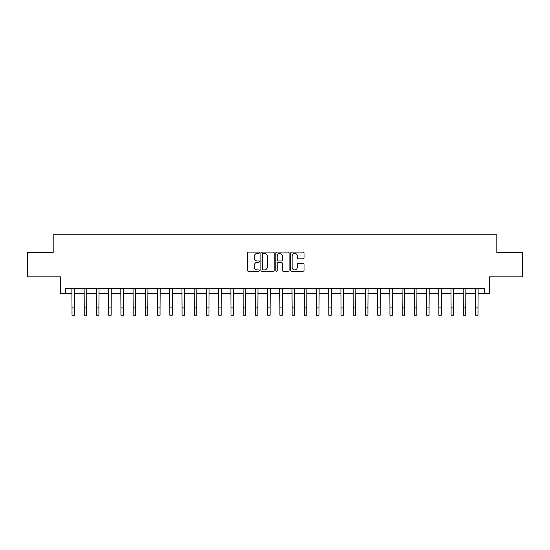 <?xml version="1.0" encoding="UTF-8"?>
<svg xmlns="http://www.w3.org/2000/svg" width="550" height="550" viewBox="0 0 550 550"><rect width="100%" height="100%" fill="white"/><g stroke="black" fill="none" stroke-linecap="round" stroke-linejoin="round"><path stroke-width="0.82" d="M259.346 252.739A0.674 0.674 0 0 0 258.679 252.072L248.476 252.072A0.962 0.962 0 0 0 247.514 253.028L247.514 270.311A0.962 0.962 0 0 0 248.476 271.274L258.679 271.274A0.674 0.674 0 0 0 259.346 270.6A0.674 0.674 0 0 0 258.679 269.926L257.359 269.926A3.073 3.073 0 0 1 254.286 266.853L254.286 265.416A3.073 3.073 0 0 1 257.359 262.343L258.679 262.343A0.674 0.674 0 0 0 259.346 261.669A0.674 0.674 0 0 0 258.679 260.996L257.359 260.996A3.073 3.073 0 0 1 254.286 257.929L254.286 256.486A3.073 3.073 0 0 1 257.359 253.413L258.679 253.413A0.674 0.674 0 0 0 259.346 252.739M303.064 258.837A0.962 0.962 0 0 0 304.026 257.881L304.026 253.028A0.962 0.962 0 0 0 303.064 252.072L291.734 252.072A0.962 0.962 0 0 0 290.771 253.028L290.771 270.311A0.962 0.962 0 0 0 291.734 271.274L303.064 271.274A0.962 0.962 0 0 0 304.026 270.311L304.026 264.454A0.962 0.962 0 0 0 303.064 263.498L298.217 263.498A0.962 0.962 0 0 0 297.254 264.454L297.254 267.362A2.571 2.571 0 0 1 294.683 269.926A2.571 2.571 0 0 1 292.119 267.362L292.119 255.984A2.571 2.571 0 0 1 294.683 253.413A2.571 2.571 0 0 1 297.254 255.984L297.254 257.881A0.962 0.962 0 0 0 298.217 258.837L303.064 258.837M65.409 293.466L65.409 288.571L484.591 288.571L484.591 293.466L489.486 293.466L489.486 276.836L522.5 276.836L522.5 252.374L496.822 252.374L496.822 234.768L53.178 234.768L53.178 252.374L27.5 252.374L27.5 276.836L60.514 276.836L60.514 293.466L72.009 293.466M274.161 253.028A0.962 0.962 0 0 0 273.199 252.072L261.869 252.072A0.962 0.962 0 0 0 260.906 253.028L260.906 270.311A0.962 0.962 0 0 0 261.869 271.274L273.199 271.274A0.962 0.962 0 0 0 274.161 270.311L274.161 253.028M276.801 252.072L288.131 252.072A0.962 0.962 0 0 1 289.094 253.028L289.094 270.311A0.962 0.962 0 0 1 288.131 271.274L283.284 271.274A0.962 0.962 0 0 1 282.322 270.311L282.322 263.306A0.962 0.962 0 0 0 281.359 262.343L278.142 262.343A0.962 0.962 0 0 0 277.186 263.306L277.186 270.6A0.674 0.674 0 0 1 276.512 271.274A0.674 0.674 0 0 1 275.839 270.6L275.839 253.028A0.962 0.962 0 0 1 276.801 252.072M74.456 293.466L84.239 293.466M86.687 293.466L96.47 293.466M98.911 293.466L108.694 293.466M111.141 293.466L120.924 293.466M123.372 293.466L133.155 293.466M135.596 293.466L145.379 293.466M147.826 293.466L157.609 293.466M160.057 293.466L169.84 293.466M172.281 293.466L182.064 293.466M184.511 293.466L194.294 293.466M196.742 293.466L206.525 293.466M208.966 293.466L218.749 293.466M221.196 293.466L230.979 293.466M233.427 293.466L243.203 293.466M245.651 293.466L255.434 293.466M257.881 293.466L267.664 293.466M270.112 293.466L279.888 293.466M282.336 293.466L292.119 293.466M294.566 293.466L304.349 293.466M306.797 293.466L316.573 293.466M319.021 293.466L328.804 293.466M331.251 293.466L341.034 293.466M343.475 293.466L353.258 293.466M355.706 293.466L365.489 293.466M367.936 293.466L377.719 293.466M380.16 293.466L389.943 293.466M392.391 293.466L402.174 293.466M404.621 293.466L414.404 293.466M416.845 293.466L426.628 293.466M429.076 293.466L438.859 293.466M441.306 293.466L451.089 293.466M453.53 293.466L463.313 293.466M465.761 293.466L475.544 293.466M477.991 293.466L484.591 293.466M262.928 253.413A0.674 0.674 0 0 0 262.254 254.086L262.254 269.259A0.674 0.674 0 0 0 262.928 269.926L264.316 269.926A3.073 3.073 0 0 0 267.389 266.853L267.389 256.486A3.073 3.073 0 0 0 264.316 253.413L262.928 253.413M282.322 256.032A2.571 2.571 0 0 0 279.751 253.461A2.571 2.571 0 0 0 277.186 256.032L277.186 260.04A0.962 0.962 0 0 0 278.142 260.996L281.359 260.996A0.962 0.962 0 0 0 282.322 260.04L282.322 256.032M71.892 288.571L72.009 307.897L74.456 307.897L74.573 288.571M72.009 307.897L72.009 315.232L74.456 315.232L74.456 307.897M84.123 288.571L84.239 307.897L86.687 307.897L86.804 288.571M84.239 307.897L84.239 315.232L86.687 315.232L86.687 307.897M96.353 288.571L96.47 307.897L98.911 307.897L99.027 288.571M96.47 307.897L96.47 315.232L98.911 315.232L98.911 307.897M108.577 288.571L108.694 307.897L111.141 307.897L111.258 288.571M108.694 307.897L108.694 315.232L111.141 315.232L111.141 307.897M120.808 288.571L120.924 307.897L123.372 307.897L123.489 288.571M120.924 307.897L120.924 315.232L123.372 315.232L123.372 307.897M133.038 288.571L133.155 307.897L135.596 307.897L135.713 288.571M133.155 307.897L133.155 315.232L135.596 315.232L135.596 307.897M145.262 288.571L145.379 307.897L147.826 307.897L147.943 288.571M145.379 307.897L145.379 315.232L147.826 315.232L147.826 307.897M157.493 288.571L157.609 307.897L160.057 307.897L160.174 288.571M157.609 307.897L157.609 315.232L160.057 315.232L160.057 307.897M169.723 288.571L169.84 307.897L172.281 307.897L172.397 288.571M169.84 307.897L169.84 315.232L172.281 315.232L172.281 307.897M181.947 288.571L182.064 307.897L184.511 307.897L184.628 288.571M182.064 307.897L182.064 315.232L184.511 315.232L184.511 307.897M194.178 288.571L194.294 307.897L196.742 307.897L196.852 288.571M194.294 307.897L194.294 315.232L196.742 315.232L196.742 307.897M206.408 288.571L206.525 307.897L208.966 307.897L209.083 288.571M206.525 307.897L206.525 315.232L208.966 315.232L208.966 307.897M218.632 288.571L218.749 307.897L221.196 307.897L221.313 288.571M218.749 307.897L218.749 315.232L221.196 315.232L221.196 307.897M230.863 288.571L230.979 307.897L233.427 307.897L233.537 288.571M230.979 307.897L230.979 315.232L233.427 315.232L233.427 307.897M243.093 288.571L243.203 307.897L245.651 307.897L245.768 288.571M243.203 307.897L243.203 315.232L245.651 315.232L245.651 307.897M255.317 288.571L255.434 307.897L257.881 307.897L257.998 288.571M255.434 307.897L255.434 315.232L257.881 315.232L257.881 307.897M267.548 288.571L267.664 307.897L270.112 307.897L270.222 288.571M267.664 307.897L267.664 315.232L270.112 315.232L270.112 307.897M279.778 288.571L279.888 307.897L282.336 307.897L282.452 288.571M279.888 307.897L279.888 315.232L282.336 315.232L282.336 307.897M292.002 288.571L292.119 307.897L294.566 307.897L294.683 288.571M292.119 307.897L292.119 315.232L294.566 315.232L294.566 307.897M304.232 288.571L304.349 307.897L306.797 307.897L306.907 288.571M304.349 307.897L304.349 315.232L306.797 315.232L306.797 307.897M316.463 288.571L316.573 307.897L319.021 307.897L319.137 288.571M316.573 307.897L316.573 315.232L319.021 315.232L319.021 307.897M328.687 288.571L328.804 307.897L331.251 307.897L331.368 288.571M328.804 307.897L328.804 315.232L331.251 315.232L331.251 307.897M340.918 288.571L341.034 307.897L343.475 307.897L343.592 288.571M341.034 307.897L341.034 315.232L343.475 315.232L343.475 307.897M353.148 288.571L353.258 307.897L355.706 307.897L355.822 288.571M353.258 307.897L353.258 315.232L355.706 315.232L355.706 307.897M365.372 288.571L365.489 307.897L367.936 307.897L368.053 288.571M365.489 307.897L365.489 315.232L367.936 315.232L367.936 307.897M377.603 288.571L377.719 307.897L380.16 307.897L380.277 288.571M377.719 307.897L377.719 315.232L380.16 315.232L380.16 307.897M389.826 288.571L389.943 307.897L392.391 307.897L392.507 288.571M389.943 307.897L389.943 315.232L392.391 315.232L392.391 307.897M402.057 288.571L402.174 307.897L404.621 307.897L404.738 288.571M402.174 307.897L402.174 315.232L404.621 315.232L404.621 307.897M414.288 288.571L414.404 307.897L416.845 307.897L416.962 288.571M414.404 307.897L414.404 315.232L416.845 315.232L416.845 307.897M426.511 288.571L426.628 307.897L429.076 307.897L429.192 288.571M426.628 307.897L426.628 315.232L429.076 315.232L429.076 307.897M438.742 288.571L438.859 307.897L441.306 307.897L441.423 288.571M438.859 307.897L438.859 315.232L441.306 315.232L441.306 307.897M450.973 288.571L451.089 307.897L453.53 307.897L453.647 288.571M451.089 307.897L451.089 315.232L453.53 315.232L453.53 307.897M463.196 288.571L463.313 307.897L465.761 307.897L465.877 288.571M463.313 307.897L463.313 315.232L465.761 315.232L465.761 307.897M475.427 288.571L475.544 307.897L477.991 307.897L478.108 288.571M475.544 307.897L475.544 315.232L477.991 315.232L477.991 307.897"/></g></svg>
